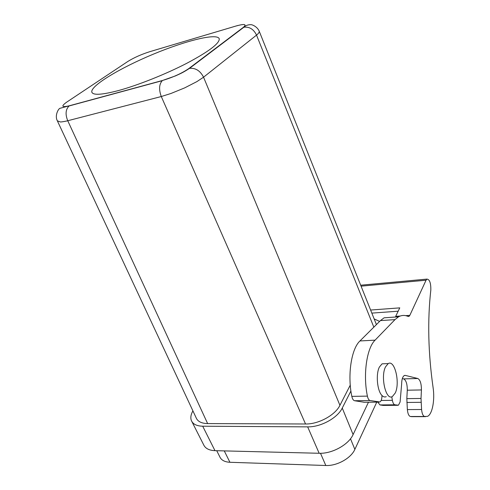 <?xml version="1.0" encoding="UTF-8"?>
<svg xmlns="http://www.w3.org/2000/svg" width="490" height="490" viewBox="0 0 490 490"><rect width="100%" height="100%" fill="white"/><g stroke="black" fill="none" stroke-linecap="round" stroke-linejoin="round"><path stroke-width="0.73" d="M191.909 421.633L203.62 444.73C205.286 448.43 209.071 450.408 214.975 450.665L319.155 453.274C332.091 453.856 348.647 444.681 353.1 434.581L368.468 402.216M350.907 390.989L342.259 408.054C337.592 417.958 320.705 427.2 307.659 426.863L202.701 426.208C196.76 426.061 192.993 424.205 191.4 420.641C190.316 417.823 190.818 414.565 192.913 410.883M374.152 318.916L379.615 321.409M350.258 385.14L339.931 405.322C335.258 415.128 318.482 424.297 305.54 423.997L207.638 423.587C201.549 423.44 197.727 421.535 196.172 417.86M388.202 363.598C394.726 359.366 400.281 382.788 395.265 392.974L392.386 396.551C385.912 400.838 380.283 376.7 385.544 366.826L388.202 363.598L382.084 363.831L379.395 367.041C375.665 374.078 377.184 390.928 381.98 395.473C381.961 398.891 381.275 401.059 379.922 401.978L370.097 400.544C368.878 400.22 367.984 398.75 367.402 396.128C362.876 374.519 366.771 348.047 375.089 340.146L394.983 319.627L398.535 316.822C401.469 315.211 404.446 315.003 407.472 316.197L408.979 316.405L409.818 315.364L426.061 280.213L426.949 279.098C429.632 279.398 430.924 283.036 430.826 290C427.433 320.319 428.174 352.763 433.056 387.327C435.034 399.846 432.37 414.362 427.501 416.359L424.536 416.482C422.986 415.93 422.006 413.609 421.584 409.505L421.02 398.456L421.425 389.942C421.425 383.695 420.224 379.885 417.829 378.507L405.359 375.413L404.281 375.542C402.596 376.675 401.714 379.517 401.641 384.062L400.097 402.033L398.444 405.193L394.86 404.795C393.721 404.471 392.894 402.982 392.38 400.336L391.767 396.79M400.275 316.026L395.681 316.338L399.773 307.867L370.605 310.041M364.291 402.266L354.57 400.734C353.321 400.416 352.408 398.958 351.826 396.367C347.281 374.991 351.379 348.8 359.942 340.954L380.436 320.595L384.093 317.814L398.535 316.822M412.458 416.659L410.363 416.5C408.776 415.955 407.772 413.652 407.362 409.591L406.829 398.646L407.282 390.205C407.306 384.019 406.094 380.246 403.638 378.886L402.333 378.574M383.321 405.42L379.946 404.93L377.802 402.112M382.084 363.831L384.76 363.727M381.98 395.473C383.407 396.937 384.834 397.329 386.255 396.643M398.162 311.205L371.837 313.11M243.94 27.22C249.514 26.619 253.71 29.247 256.527 35.115C258.31 33.694 259.228 32.45 259.284 31.372L259.155 31.054M118.5 90.546C101.706 94.956 92.8 95.44 91.789 92.01C90.632 85.603 120.411 67.822 153.229 54.212C186.029 40.505 217.829 32.652 219.269 38.943C219.367 43.604 208.52 51.732 186.708 63.326C165.663 74.211 137.984 85.242 118.5 90.546M162.27 80.685C159.091 84.256 158.76 89.535 161.284 96.53L170.93 93.492L184.669 87.888L196.931 81.585L203.552 77.2L256.527 35.115L373.833 327.155M69.366 105.767L162.545 80.47C173.111 77.291 181.894 73.298 188.907 68.496L243.303 27.379C247.046 24.102 244.602 23.649 235.972 26.025L149.524 51.762C141.206 54.427 133.99 57.649 127.878 61.434L66.714 102.134C60.846 106.342 61.728 107.549 69.366 105.767L59.988 108.308C58.408 108.621 54.506 115.64 57.355 120.834L60.307 121.937C61.079 122.163 67.087 120.993 67.749 120.742L207.638 423.587M376.773 402.125L354.864 449.391C351.06 458.217 336.936 466.094 325.807 465.5L229.914 462.278C224.677 461.997 221.302 460.177 219.796 456.815L216.739 450.714M202.701 426.208L214.975 450.665M409.818 315.364L405.677 315.652M426.061 280.213L361.069 286.16M370.097 400.544L354.57 400.734M367.402 396.128L351.826 396.367M375.089 340.146L359.942 340.954M394.983 319.627L380.436 320.595M398.56 316.81L393.274 317.171M392.38 400.336L381.159 400.471M394.86 404.795L379.946 404.93M397.782 405.297L382.935 405.426M405.359 375.413L404.544 375.438M417.829 378.507L403.638 378.886M421.425 389.942L407.282 390.205M421.02 398.456L406.829 398.646M421.069 402.308L406.865 402.462M421.584 409.505L407.362 409.591M424.536 416.482L410.363 416.5M425.577 416.647L411.435 416.659M379.156 402.1L363.843 402.272M342.259 408.054L353.1 434.581M307.659 426.863L319.155 453.274M243.303 27.379L243.885 27.232C245.564 25.547 247.824 24.702 250.66 24.684C251.578 24.365 257.256 26.35 259.29 31.372L376.418 324.588M235.972 26.025L237.907 25.48M162.545 80.47L175.487 75.895C180.504 73.567 182.862 72.722 189.526 68.349L243.885 27.232M188.907 68.496L189.526 68.349M189.587 68.337C195.596 67.828 200.251 70.781 203.552 77.2L339.931 405.322M69.072 105.981C65.611 109.417 65.17 114.342 67.749 120.742L161.284 96.53L305.54 423.997M325.807 465.5L320.497 453.281M354.864 449.391L350.491 438.764M229.914 462.278L224.267 450.898M408.979 316.405L408.139 316.46M426.949 279.098L360.689 285.204M69.096 105.963L162.294 80.666M57.514 121.177L196.104 417.713M91.789 92.01L92.151 92.781"/></g></svg>
